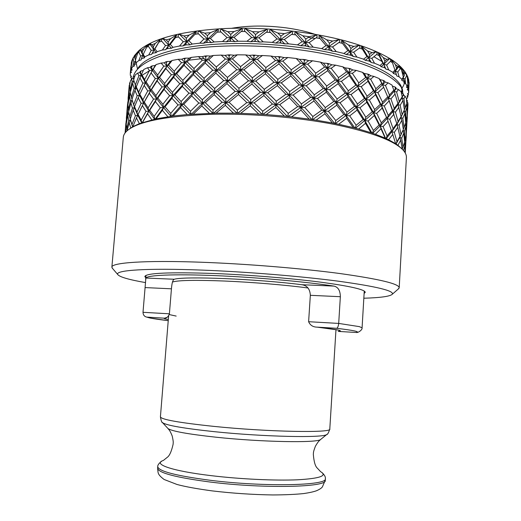 <?xml version="1.0" encoding="UTF-8"?>
<svg xmlns="http://www.w3.org/2000/svg" width="521" height="521" viewBox="0 0 521 521"><rect width="100%" height="100%" fill="white"/><g stroke="black" fill="none" stroke-linecap="round" stroke-linejoin="round"><path stroke-width="0.78" d="M308.022 287.983C285.684 284.994 252.203 282.187 224.584 281.034C195.492 279.907 178.123 280.239 172.477 282.017M112.666 268.602L111.872 267.156L123.308 137.264C123.497 135.056 124.74 132.914 127.046 130.83C137.967 121.419 166.297 115.903 212.034 114.288C251.428 113.389 298.305 117.323 334.944 124.539C372.378 132.373 395.27 141.08 403.625 150.66C405.605 153.044 406.536 155.343 406.406 157.557L399.203 287.748L398.207 289.07M128.876 129.384L132.809 126.688L139.361 123.627L156.053 118.86L173.115 116.02L187.241 114.535L216.111 113.161L225.3 105.333L233.499 113.161L240.682 113.317L250.288 105.841L258.82 114.099L266.172 114.568L275.85 107.476L284.381 116.118L291.623 116.88L301.034 110.172L309.22 119.127L316.084 120.156L324.902 113.812L332.437 123.008L338.683 124.259L346.615 118.254L353.231 127.599L358.656 129.019L365.482 123.308L370.965 132.705L375.42 134.236L380.975 128.778L385.188 138.13L388.581 139.719L392.769 134.457L395.641 143.692L397.927 145.281L400.721 140.162L402.219 149.156M111.872 267.156C111.338 262.682 144.591 260.174 200.487 262.206C245.743 263.808 300.786 268.308 339.79 273.512C379.262 279.061 399.066 283.802 399.203 287.748M145.437 282.577C128.876 279.686 119.654 277.016 117.772 274.554C114.464 270.249 146.518 267.918 202.682 270.132C247.169 271.845 301.333 276.299 338.754 281.242C376.546 286.498 394.39 290.829 392.306 294.235C390.092 296.397 380.604 297.725 363.834 298.227M145.782 277.791L144.812 276.521C146.193 273.017 169.305 272.008 214.157 273.492C248.602 274.867 289.923 278.227 319.568 282.024C349.728 286.062 364.954 289.5 365.26 292.327L364.12 293.447M308.282 37.369L315.094 38.547M373.915 56.711L382.694 61.921M131.22 64.441L130.302 73.051L131.533 72.263L130.621 71.195L130.738 70.309L130.745 70.745L132.165 69.983L131.435 68.909L131.272 66.655L132.49 59.641L133.356 57.323M131.442 65.574L131.259 63.021L132.067 60.097M132.777 58.56L131.696 61.537L131.22 64.871M134.236 56.118L133.083 58.567L133.825 62.077L132.712 66.649L134.464 65.939L134.327 63.959L134.457 64.422L136.398 63.757L135.395 60.28L135.675 61.38L134.327 63.959M136.398 63.757L134.262 55.858L138.495 50.999M138.99 50.55L135.779 55.037L134.815 58.398M135.395 60.28L137.642 53.24L139.035 50.504L140.019 49.677M144.369 57.922L142.982 55.382L142.161 52.282L140.149 49.567L138.853 52.217L140.624 55.962L138.833 60.534L141.1 59.941L141.666 57.974L141.933 58.463L144.369 57.922L144.773 56.854L143.282 54.301L141.666 57.974M143.282 54.301L147.944 44.552L143.627 48.935L142.161 52.282M149.625 43.692C148.322 44.669 147.918 45.561 148.413 46.362L151.22 50.387L148.745 54.92L151.487 54.471L154.04 49.957L152.796 52.549L153.194 53.083L156.092 52.686L157.108 51.677L154.945 48.915L154.04 49.957L149.625 43.692L151.852 44.799L155.251 43.432L153.291 46.747L151.852 44.799M154.945 48.915L160.566 39.257L155.251 43.432M162.806 38.528C161.38 39.446 161.015 40.338 161.712 41.205L165.509 45.568L162.389 50.023L165.554 49.736L168.732 45.307L167.599 47.912L168.12 48.486L171.409 48.264L173.044 47.339L170.263 44.357L168.732 45.307L162.806 38.528L166.186 39.883L170.517 38.756L168.101 41.999L166.186 39.883M170.263 44.357L175.525 37.597L176.723 34.855L170.517 38.756M179.471 34.275C177.967 35.128 177.648 36.027 178.534 36.965L183.236 41.706L179.537 46.037L183.027 45.939L186.779 41.641L185.795 44.252L186.42 44.878L190.009 44.852L192.236 44.051L188.902 40.807L186.779 41.641L179.471 34.275L183.959 35.949L189.11 35.102L186.284 38.241L183.959 35.949M188.902 40.807L194.997 34.275C196.228 32.986 196.573 32.068 196.046 31.534L189.11 35.102M199.23 31.136C197.693 31.924 197.439 32.823 198.481 33.845L203.958 38.997L199.771 43.158L203.483 43.263L207.697 39.134L206.896 41.758L207.619 42.435L211.383 42.611L214.144 41.967L210.367 38.45L207.697 39.134L199.23 31.136L204.701 33.175L210.536 32.66L207.384 35.669L204.701 33.175M210.367 38.45L217.12 32.204C218.468 30.973 218.755 30.062 217.986 29.463L210.536 32.66M409.083 82.298L408.646 92.933L407.461 93.826L408.418 94.783L406.973 96.085L407.741 97.036L406.491 99.296M407.741 97.036L407.956 95.46M408.184 93.728L408.243 93.239M408.06 93.376L408.418 94.783M407.324 85.711L408.093 88.668L407.22 89.625L408.523 90.582L408.477 85.985L407.468 85.281M406.341 73.839L407.285 76.841L407.865 84.024L406.452 87.241L407.943 88.192L408.054 87.762M403.879 82.852L405.703 83.79L405.006 79.068L403.085 78.13L404.205 81.804L403.879 82.852M401.782 80.397L404.355 75.252L403.697 71.768L400.727 66.805L403.313 77.056L401.906 79.322L401.782 80.397L403.795 81.322L404.042 80.879M403.313 77.056L403.085 78.13L404.355 75.252M396.774 75.942L399.119 76.828L397.744 72.022L395.315 71.136L396.774 75.942M396.422 74.757L396.181 73.943M394.938 69.957L391.362 59.661L394.951 70.003L392.854 72.354L393.322 73.481L395.315 71.136L395.035 70.27M393.322 73.481L395.843 74.34L396.22 73.884M394.951 70.003L395.315 71.136L396.553 68.14L395.393 64.597L391.362 59.661M385.879 69.091L388.699 69.899L386.654 65.047L383.756 64.252L385.012 67.945L385.879 69.091L383.756 64.252L378.266 52.732L379.125 55.623L382.779 63.093L380.004 65.555L381.092 66.708L383.756 64.252L384.928 61.139L383.287 57.577L378.266 52.732M381.092 66.708L384.068 67.476L384.583 67.001M384.068 67.476L385.012 67.945M382.779 63.093L383.756 64.252L389.61 58.586L386.81 59.387L384.928 61.139M371.31 62.54L374.534 63.223L371.857 58.378L368.568 57.714L369.812 61.387L371.31 62.54L361.646 46.271C361.203 46.708 361.45 47.665 362.388 49.143L366.966 56.555L363.56 59.179L365.273 60.312L368.568 57.714L369.623 54.484L367.533 50.941L361.646 46.271M365.273 60.312L368.627 60.95L369.265 60.443M368.627 60.95L369.812 61.387M366.966 56.555L368.568 57.714L375.954 51.716L371.987 52.621L369.623 54.484M353.349 56.509L356.898 57.049L353.655 52.263L350.06 51.755L350.6 54.471L351.252 55.402L353.349 56.509L341.906 40.514C341.209 40.97 341.405 41.921 342.492 43.367L347.865 50.641L343.912 53.448L346.218 54.536L350.06 51.755L350.978 48.42L348.49 44.936L341.906 40.514M346.218 54.536L349.852 55.011L350.6 54.471M347.865 50.641L350.06 51.755L358.826 45.34L353.759 46.434L350.978 48.42M332.483 51.253L336.234 51.612L332.528 46.942L328.751 46.616L329.096 49.319L329.832 50.224L332.483 51.253L319.634 35.708C318.696 36.196 318.826 37.141 320.024 38.541L326.016 45.594L321.633 48.616L324.459 49.612L328.751 46.616L329.493 43.204L326.693 39.817L319.634 35.708M324.459 49.612L328.256 49.899L329.096 49.319M326.016 45.594L328.751 46.616L338.663 39.72L332.619 41.055L329.493 43.204M309.357 46.988L313.186 47.151L309.142 42.637L305.319 42.52L305.436 45.203L306.237 46.076L309.357 46.988L295.563 32.061C294.417 32.589 294.476 33.52 295.739 34.861L302.128 41.621L297.452 44.878L300.715 45.737L305.319 42.52L305.853 39.042L302.844 35.793L295.563 32.061M300.715 45.737L304.538 45.828L305.436 45.203M302.128 41.621L305.319 42.52L316.058 35.076L309.227 36.724L305.853 39.042M284.772 43.888L288.53 43.842L284.31 39.544L280.578 39.635L280.461 42.299L281.288 43.126L284.772 43.888L270.575 29.717C269.246 30.303 269.227 31.227 270.51 32.491L277.042 38.899L272.242 42.396L275.824 43.093L280.578 39.635L280.897 36.118L277.791 33.031L270.575 29.717M275.824 43.093L279.53 42.969L280.461 42.299M277.042 38.899L280.578 39.635L291.793 31.612L284.401 33.624L280.897 36.118M259.627 42.097L263.183 41.836L258.944 37.779L255.44 38.085L255.088 40.729L255.909 41.511L259.627 42.097L245.58 28.779C244.128 29.423 244.03 30.342 245.274 31.527L251.702 37.532L246.941 41.27L250.705 41.784L255.44 38.085L255.544 34.562L252.457 31.657L245.58 28.779M250.705 41.784L254.15 41.452L255.088 40.729M251.702 37.532L255.44 38.085L266.739 29.482L259.048 31.879L255.544 34.562M234.86 41.667L238.077 41.211L233.988 37.421L230.849 37.922L230.262 40.553L231.05 41.283L234.86 41.667L221.516 29.267C219.992 29.984 219.81 30.889 220.976 31.996L227.039 37.577L222.493 41.537L226.303 41.849L230.849 37.922L230.738 34.412L227.794 31.716L221.516 29.267M226.303 41.849L229.364 41.322L230.262 40.553M229.364 41.322L231.05 41.283M227.039 37.577L230.849 37.922L241.829 28.759L234.124 31.566L230.738 34.412M211.383 42.611L207.697 39.134L207.384 35.669M203.483 43.263L206.062 42.559L206.896 41.758M206.062 42.559L207.619 42.435M203.958 38.997L207.697 39.134L217.986 29.463M190.009 44.852L186.779 41.641L186.284 38.241M183.027 45.939L185.046 45.093L185.795 44.252M183.236 41.706L186.779 41.641L196.046 31.534M171.409 48.264L168.732 45.307L168.101 41.999M165.554 49.736L167.599 47.912M165.509 45.568L168.732 45.307L176.723 34.855M156.092 52.686L154.04 49.957L153.291 46.747M151.487 54.471L152.796 52.549M151.22 50.387L154.04 49.957L160.566 39.257M141.614 58.658L141.797 58.215M140.624 55.962L142.982 55.382L140.149 49.567M133.825 62.077L135.675 61.38L135.493 60.723M131.461 68.954L130.738 70.309M130.621 71.195L130.745 70.745M130.764 68.525L131.37 68.166M131.142 76.079L130.634 77.245L131.526 76.411L130.315 75.376L130.302 73.051M132.126 78.73L130.634 77.245M131.364 78.15L131.409 79.199M131.435 68.909L132.712 66.649M136.215 62.67L138.833 60.534M147.73 44.982L147.944 44.552M144.773 56.854L148.745 54.92M157.108 51.677L162.389 50.023M173.044 47.339L179.537 46.037M192.236 44.051L199.771 43.158M214.144 41.967L222.493 41.537M233.988 37.421L241.177 31.507C242.604 30.342 242.819 29.423 241.829 28.759M238.077 41.211L246.941 41.27M258.944 37.779L266.322 32.237C267.768 31.143 267.911 30.225 266.739 29.482M263.183 41.836L272.242 42.396M284.31 39.544L291.617 34.379C293.043 33.364 293.102 32.439 291.793 31.612M288.53 43.842L297.452 44.878M309.142 42.637L316.123 37.851C317.471 36.906 317.452 35.982 316.058 35.076M313.186 47.151L321.633 48.616M332.528 46.942L338.943 42.501C340.174 41.628 340.076 40.697 338.663 39.72M336.234 51.612L343.912 53.448M353.655 52.263L359.308 48.134C360.382 47.32 360.219 46.389 358.826 45.34M356.898 57.049L363.56 59.179M371.857 58.378L376.605 54.516C377.491 53.754 377.269 52.816 375.954 51.716M374.534 63.223L380.004 65.555M386.654 65.047L390.392 61.393C391.076 60.67 390.815 59.733 389.61 58.586M388.699 69.899L392.854 72.354M395.315 71.136L399.548 65.711L397.933 66.467L396.553 68.14M397.744 72.022L400.421 68.525L399.548 65.711M399.119 76.828L401.906 79.322M405.006 79.068L406.627 75.675L405.696 72.868M405.703 83.79L407.135 86.245M407.826 83.399L408.36 82.259L408.19 78.853L406.855 74.822M407.526 76.177L408.777 80.091L408.36 82.259M408.477 85.985L409.076 82.637L408.692 80.911M408.523 90.582L408.646 92.933M407.943 88.192L408.093 88.668M403.795 81.322L404.205 81.804M395.843 74.34L396.52 74.829M349.852 55.011L351.252 55.402M328.256 49.899L329.832 50.224M304.538 45.828L306.237 46.076M279.53 42.969L281.288 43.126M254.15 41.452L255.909 41.511M185.046 45.093L186.42 44.878M166.967 48.779L168.12 48.486M152.288 53.435L153.194 53.083M141.289 58.866L141.933 58.463M134.079 64.851L134.457 64.422M126.212 120.638L125.743 125.633L126.271 125.385M126.421 122.878L126.388 117.564L127.391 108.453L127.612 113.35L128.804 112.894M128.049 107.209L127.391 108.453M128.889 113.35L127.834 115.369L128.707 120.514L130.504 119.993M127.059 130.706L126.219 124.141L127.834 115.369M128.707 120.514L126.616 129.254M127.026 130.856L129.188 122.624L130.725 127.984M130.524 120.045L129.188 122.624M132.581 126.818L130.804 120.989M135.434 115.714L137.791 115.284L134.561 107.639L133.22 110.276L135.434 115.714L131.976 124.48L130.25 119.094L133.22 110.276M141.823 122.715L141.165 120.123L138.072 114.418L137.791 115.284L136.964 112.171L134.548 106.72L134.561 107.639L132.301 100.507M141.113 103.347L143.711 102.956L139.53 95.232L138.208 97.863L141.113 103.347L136.964 112.171M145.991 111.396L148.817 111.09L143.711 102.956L142.415 105.613L145.991 111.396L141.165 120.123M142.357 122.533L148.817 111.09L147.56 113.78L151.8 119.823M142.546 122.468L147.56 113.78M154.535 119.192L148.817 111.09L156.6 98.886L155.395 101.562L160.279 107.743L163.522 107.58L150.569 90.628L149.312 93.279L153.558 99.14L156.6 98.886L155.896 95.63L151.468 89.736L150.569 90.628L145.45 82.741L144.161 85.379L147.736 90.973L150.569 90.628L149.814 87.411L146.043 81.784L145.45 82.741L141.263 75.265L139.941 77.87L142.852 83.178L145.45 82.741L144.656 79.576L141.549 74.249L141.263 75.265L139.915 72.53L137.655 73.09L138.905 75.792L141.263 75.265L140.436 72.165L140.09 71.494L139.915 72.53M171.227 116.268L170.719 113.35L165.04 106.838L163.522 107.58L162.878 104.278L157.811 98.065L156.6 98.886L165.268 86.733L164.122 89.397L169.631 95.688L173.037 95.59L165.268 86.733L174.776 74.62L173.701 77.284L179.791 83.744L183.34 83.725L182.35 86.408L188.973 93.161L192.646 93.233L191.741 95.949L198.853 103.034L202.623 103.204L183.34 83.725L167.007 65.972L165.867 68.596L171.37 74.744L174.776 74.62L174.203 71.266L168.53 65.086L167.007 65.972L164.278 62.813L161.119 63.074L163.776 66.2L167.007 65.972L166.362 62.663L165.685 61.895L164.278 62.813M178.052 104.91L181.608 104.91L173.037 95.59L171.963 98.287L178.052 104.91L170.719 113.35M171.696 116.209L181.608 104.91L180.611 107.632L187.241 114.535M173.115 116.02L180.611 107.632M190.582 114.275L181.608 104.91L192.646 93.233L192.236 89.82L185.463 83.015L183.34 83.725L182.845 80.338L176.599 73.819L174.776 74.62L185.066 62.631L184.076 65.275L190.693 71.905L182.845 80.338M213.161 113.213L212.952 110.12L205.3 102.696L202.623 103.204L202.298 99.758L195.056 92.627L192.646 93.233L204.323 81.751L203.516 84.448L211.051 91.689L214.867 91.937L204.323 81.751L216.541 70.433L215.837 73.122L223.73 80.579L227.56 80.924L226.967 83.634L235.147 91.364L238.963 91.787L238.481 94.535L246.876 102.565L250.653 103.06L206.016 60.39L205.209 63.041L212.737 70.185L216.541 70.433L216.319 66.955L208.687 59.765L206.016 60.39L202.168 56.704L198.449 56.594L202.265 60.241L206.016 60.39L205.697 56.939L204.74 56.034L202.168 56.704M222.057 102.233L225.899 102.572L214.867 91.937L214.157 94.672L222.057 102.233L212.952 110.12M213.59 113.207L225.899 102.572L225.3 105.333M216.111 113.161L233.499 113.161M236.97 113.226L225.899 102.572L238.963 91.787L238.95 88.296L230.705 80.514L227.56 80.924L227.443 77.434L219.465 69.912L216.541 70.433L229.207 59.368L228.621 62.038L236.781 69.69L227.443 77.434M262.532 114.327L262.721 111.188L254.17 102.871L250.653 103.06L250.751 99.57L242.311 91.488L238.963 91.787L252.255 81.302L251.897 84.031L260.409 92.224L264.088 92.81L252.255 81.302L265.658 71.084L265.417 73.806L273.961 82.22L277.517 82.891L277.393 85.639L285.905 94.255L289.305 94.978L289.305 97.766L297.693 106.59L300.917 107.352L277.517 82.891L253.851 59.635L253.499 62.325L261.991 70.472L265.658 71.084L265.873 67.574L257.361 59.374L253.851 59.635L249.416 55.402L245.638 54.9L250.1 59.107L253.851 59.635L253.955 56.131L252.861 55.089L249.416 55.402M272.411 104.031L275.974 104.675L264.088 92.81L263.847 95.577L272.411 104.031L262.721 111.188M262.923 114.353L275.974 104.675L275.85 107.476M266.172 114.568L284.381 116.118M287.436 116.43L275.974 104.675L289.305 94.978L289.741 91.514L281.262 82.852L277.517 82.891L277.836 79.4L269.305 70.934L265.658 71.084L279.048 61.211L278.93 63.907L287.416 72.51L277.836 79.4M312.3 119.576L312.88 116.515L304.772 107.508L300.917 107.352L301.457 103.907L293.128 95.037L289.305 94.978L302.388 85.639L302.506 88.407L310.672 97.368L313.681 98.209L302.388 85.639L315.114 76.62L315.342 79.381L323.209 88.518L325.964 89.43L326.302 92.21L333.818 101.439L336.319 102.363L336.761 105.17L343.853 114.496L346.081 115.421L336.319 102.363L315.114 76.62L303.86 64.024L303.977 66.747L312.118 75.727L315.114 76.62L315.759 73.181L307.69 64.161L303.86 64.024L299.503 59.322L296.234 58.482L300.656 63.171L303.86 64.024L304.394 60.566L303.333 59.414L299.503 59.322M321.796 110.126L324.563 110.986L313.681 98.209L313.909 101.009L321.796 110.126L312.88 116.515M312.639 119.628L324.563 110.986L324.902 113.812M316.084 120.156L332.437 123.008M334.599 123.431L324.563 110.986L336.319 102.363L337.152 99.016L329.76 89.749L325.964 89.43L326.706 86.037L318.943 76.847L315.114 76.62L327.364 67.971L327.702 70.706L335.192 79.987L326.706 86.037M355.283 128.12L356.162 125.255L349.702 115.877L346.081 115.421L346.999 112.106L340.044 102.761L336.319 102.363L347.416 94.099L347.95 96.893L354.547 106.291L356.468 107.267L347.416 94.099L357.764 86.141L358.389 88.928L364.433 98.436L366.048 99.459L366.745 102.259L372.215 111.728L373.524 112.718L374.293 115.538L379.145 124.994L380.148 125.939L373.524 112.718L366.048 99.459L348.744 72.875L349.278 75.623L355.85 85.105L357.764 86.141L358.761 82.865L352.339 73.37L348.744 72.875L345.136 67.867L342.825 66.818L346.537 71.826L348.744 72.875L349.656 69.56L348.783 68.329L345.136 67.867M363.157 119.517L364.778 120.468L356.468 107.267L357.093 110.087L363.157 119.517L356.162 125.255M355.55 128.192L364.778 120.468L365.482 123.308M358.656 129.019L370.965 132.705M371.968 133.037L364.778 120.468L373.524 112.718L374.645 109.56L369.356 100.065L366.048 99.459L367.11 96.235L361.235 86.701L357.764 86.141L367.312 78.534L368.008 81.296L373.459 90.869L367.11 96.235M386.074 138.527L387.096 135.981L383.072 126.616L380.148 125.939L381.32 122.826L376.65 113.37L373.524 112.718L381.359 105.288L382.18 108.088L387.064 118.514L381.359 105.288L388.243 98.111L396.781 123.523L399.978 136.482L399.757 137.342L401.04 134.451L399.053 125.242L396.852 124.447L398.122 121.51L395.459 112.165L393.01 111.377L388.243 98.111L382.557 84.721L388.243 98.111L389.454 95.05L385.462 85.477L382.557 84.721L380.167 79.628L379.067 78.515L382.557 84.721L383.73 81.615L383.156 80.364L380.167 79.628M391.479 130.712L387.064 118.514L391.479 130.712L387.096 135.981M386.243 138.606L391.857 131.624L392.769 134.457M388.581 139.719L395.641 143.692M392.906 134.861L391.857 131.624L396.852 124.447L400.87 117.525L401.828 120.312L403.332 129.475L401.04 134.451M403.795 133.129L404.635 142.135L403.013 147.156L401.704 138.124L403.795 133.129L402.889 130.517M402.192 148.947L403.013 147.156M403.495 150.504L404.837 145.717L405.019 152.588M404.153 143.783L404.837 145.717M406.028 138.781L405.273 152.49L405.273 143.711L406.028 138.781L405.664 137.752M405.963 140.93L406.204 136.828L405.872 136.587M407.018 121.888L407.383 114.203M407.259 117.772L406.914 117.499M406.706 118.586L407.09 119.654L406.334 133.285L406.347 124.389L405.384 123.809M405.911 126.316L406.087 135.232L405.143 140.136L404.504 131.149L405.911 126.316L405.214 124.343M406.093 133.793L406.334 133.285M404.889 113.558L405.716 122.682L404.114 127.502L402.805 118.358L404.889 113.558L403.964 110.901M405.664 121.953L406.224 120.768L405.585 111.65L403.996 110.817M405.585 111.65L406.986 106.987L407.155 116.046L406.224 120.768M406.347 124.389L407.09 119.654M406.204 136.828L406.328 133.298M405.266 153.024L405.273 152.445M405.273 143.711L404.335 143.184M404.576 141.341L405.143 140.136M404.504 131.149L402.941 130.387M403.3 129.267L404.114 127.502M402.805 118.358L400.87 117.525L403.261 112.419M400.18 105.301L397.985 104.454L401.092 116.587L400.87 117.525L402.147 114.633L400.18 105.301L402.941 100.546L404.426 109.846L402.147 114.633M393.681 113.448L393.01 111.377L394.254 108.375L390.926 98.886L388.243 98.111L394.163 91.208L397.92 103.458L394.254 108.375M390.926 98.886L395.074 93.975M397.92 103.458L397.985 104.454L399.249 101.51L396.605 92.048L394.163 91.208L391.994 85.066L394.163 91.208L395.406 88.218L395.003 86.981L392.476 86.147M395.98 143.913L396.982 141.608L394.312 132.367L391.857 131.624L393.101 128.622L389.76 119.25L387.064 118.514L393.01 111.377L397.985 104.454L401.978 97.779L402.941 100.546M395.459 112.165L398.923 107.248M401.092 116.587L398.122 121.51M399.053 125.242L401.828 120.312M401.704 138.124L399.757 137.342L401.834 132.822M396.064 143.972L399.757 137.342L400.721 140.162M397.927 145.281L402.017 148.96M399.978 136.482L396.982 141.608M394.312 132.367L397.797 127.261M396.781 123.523L393.101 128.622M389.76 119.25L393.928 114.177M385.586 138.306L380.148 125.939L387.064 118.514L388.275 115.46L384.27 106.004L389.115 100.898M392.639 110.387L388.275 115.46M384.27 106.004L381.359 105.288L382.525 102.175L377.875 92.614L383.384 87.489M387.565 97.062L382.525 102.175M381.359 105.288L374.762 91.93L375.524 94.724L380.363 104.265L381.359 105.288M377.875 92.614L374.762 91.93L364.27 73.454L362.551 72.36L365.703 77.447L367.312 78.534L368.373 75.317L367.637 74.073L364.27 73.454M361.235 86.701L368.008 81.296M373.459 90.869L374.762 91.93L375.882 88.759L370.613 79.172L367.312 78.534L370.705 75.74L369.213 74.633L368.373 75.317M372.43 133.194L373.407 130.465L368.1 121.054L364.778 120.468L365.846 117.251L359.946 107.801L356.468 107.267L374.762 91.93L382.557 84.721L385.273 82.071L384.407 80.97L383.73 81.615M369.356 100.065L375.524 94.724M380.363 104.265L374.645 109.56M376.65 113.37L382.18 108.088M386.38 117.544L381.32 122.826M383.072 126.616L387.937 121.334M372.658 133.272L380.148 125.939L380.975 128.778M375.42 134.236L385.188 138.13M379.145 124.994L373.407 130.465M368.1 121.054L374.293 115.538M372.215 111.728L365.846 117.251M359.946 107.801L366.745 102.259M354.834 128.003L346.081 115.421L356.468 107.267L357.465 104.005L351.024 94.575L358.389 88.928M364.433 98.436L357.465 104.005M351.024 94.575L347.416 94.099L348.334 90.784L341.398 81.374L349.278 75.623M355.85 85.105L348.334 90.784M347.416 94.099L337.686 80.97L338.129 83.744L345.195 93.116L347.416 94.099M341.398 81.374L337.686 80.97L323.313 63.087L320.474 62.129L324.616 67.001L327.364 67.971L328.1 64.571L327.116 63.373L323.313 63.087M318.943 76.847L327.702 70.706M335.192 79.987L337.686 80.97L338.52 77.603L331.148 68.29L327.364 67.971L331.864 64.793L329.213 63.796L328.1 64.571M335.036 123.516L335.785 120.54L328.367 111.305L324.563 110.986L325.306 107.6L317.517 98.443L313.681 98.209L352.743 69.905L350.653 68.831L349.656 69.56M329.76 89.749L338.129 83.744M345.195 93.116L337.152 99.016M340.044 102.761L347.95 96.893M354.547 106.291L346.999 112.106M349.702 115.877L357.093 110.087M335.342 123.581L346.081 115.421L346.615 118.254M338.683 124.259L353.231 127.599M343.853 114.496L335.785 120.54M328.367 111.305L336.761 105.17M333.818 101.439L325.306 107.6M317.517 98.443L326.302 92.21M311.877 119.517L300.917 107.352L313.681 98.209L314.319 94.789L306.231 85.783L315.342 79.381M323.209 88.518L314.319 94.789M306.231 85.783L302.388 85.639L302.929 82.188L294.619 73.318L303.977 66.747M312.118 75.727L302.929 82.188M302.388 85.639L290.809 73.279L290.809 76.02L299.178 84.832L302.388 85.639M294.619 73.318L290.809 73.279L274.567 56.724L270.972 56.04L275.505 60.501L279.048 61.211L279.373 57.714L278.273 56.613L274.567 56.724M269.305 70.934L278.93 63.907M287.416 72.51L290.809 73.279L291.246 69.788L282.792 61.146L279.048 61.211L284.101 57.564L280.611 56.822L279.373 57.714M287.839 116.47L288.224 113.357L279.731 104.656L275.974 104.675L276.293 101.191L267.742 92.692L264.088 92.81L308.712 60.618L305.593 59.733L304.394 60.566M281.262 82.852L290.809 76.02M299.178 84.832L289.741 91.514M293.128 95.037L302.506 88.407M310.672 97.368L301.457 103.907M304.772 107.508L313.909 101.009M288.204 116.509L300.917 107.352L301.034 110.172M291.623 116.88L309.22 119.127M297.693 106.59L288.224 113.357M279.731 104.656L289.305 97.766M285.905 94.255L276.293 101.191M267.742 92.692L277.393 85.639M262.148 114.301L250.653 103.06L264.088 92.81L264.297 89.319L255.772 81.074L265.417 73.806M273.961 82.22L264.297 89.319M255.772 81.074L252.255 81.302L252.353 77.798L243.939 69.788L253.499 62.325M261.991 70.472L252.353 77.798M252.255 81.302L240.591 70.127L240.116 72.836L248.491 80.788L252.255 81.302M243.939 69.788L240.591 70.127L224.987 55.402L221.171 55.096L225.385 59.023L229.207 59.368L229.09 55.877L228.048 54.907L224.987 55.402M219.465 69.912L228.621 62.038M236.781 69.69L240.591 70.127L240.585 66.623L232.353 58.912L229.207 59.368L234.105 55.246L230.289 54.868L229.09 55.877M237.329 113.233L237.315 110.1L229.051 102.214L225.899 102.572L225.782 99.088L217.791 91.475L214.867 91.937L240.591 70.127L258.917 55.747L255.192 55.18L253.955 56.131M230.705 80.514L240.116 72.836M248.491 80.788L238.95 88.296M242.311 91.488L251.897 84.031M260.409 92.224L250.751 99.57M254.17 102.871L263.847 95.577M237.739 113.239L250.653 103.06L250.288 105.841M240.682 113.317L258.82 114.099M246.876 102.565L237.315 110.1M229.051 102.214L238.481 94.535M235.147 91.364L225.782 99.088M217.791 91.475L226.967 83.634M212.829 113.22L202.623 103.204L214.867 91.937L214.639 88.479L206.993 81.178L215.837 73.122M223.73 80.579L214.639 88.479M206.993 81.178L204.323 81.751L203.998 78.3L196.769 71.286L205.209 63.041M212.737 70.185L203.998 78.3M204.323 81.751L194.359 71.963L193.46 74.64L200.565 81.595L204.323 81.751M196.769 71.286L194.359 71.963L181.725 59.218L178.234 59.303L181.516 62.676L185.066 62.631L184.571 59.244L183.737 58.411L181.725 59.218M176.599 73.819L184.076 65.275M190.693 71.905L194.359 71.963L193.949 68.531L187.189 61.862L185.066 62.631L189.156 58.131L185.561 58.144L184.571 59.244M190.881 114.255L190.51 111.227L183.731 104.265L181.608 104.91L181.113 101.523L174.867 94.861L173.037 95.59L194.359 71.963L210.582 56.06L206.811 55.877L205.697 56.939M185.463 83.015L193.46 74.64M200.565 81.595L192.236 89.82M195.056 92.627L203.516 84.448M211.051 91.689L202.298 99.758M205.3 102.696L214.157 94.672M191.331 114.223L202.623 103.204L201.809 105.945L209.357 113.317M193.337 114.079L201.809 105.945M198.853 103.034L190.51 111.227M183.731 104.265L191.741 95.949M188.973 93.161L181.113 101.523M174.867 94.861L182.35 86.408M170.966 116.307L163.522 107.58L173.037 95.59L172.464 92.25L166.785 85.919L173.701 77.284M179.791 83.744L172.464 92.25M166.785 85.919L165.268 86.733L164.623 83.425L159.556 77.375L165.867 68.596M171.37 74.744L164.623 83.425M165.268 86.733L158.345 78.267L157.147 80.918L162.031 86.922L165.268 86.733M159.556 77.375L158.345 78.267L152.308 70.244L151.057 72.862L155.304 78.56L149.814 87.411M146.043 81.784L151.057 72.862M155.304 78.56L158.345 78.267L157.648 75.004L153.213 69.28L152.308 70.244L150.256 67.313L147.515 67.737L149.481 70.635L152.308 70.244L151.559 67.04L151.044 66.323L150.256 67.313M154.75 119.14L154.138 116.359L149.716 110.276L148.817 111.09L148.062 107.88L144.297 102.07L143.711 102.956L150.569 90.628L158.345 78.267L170.51 61.335L167.215 61.53L166.362 62.663M151.468 89.736L157.147 80.918M162.031 86.922L155.896 95.63M157.811 98.065L164.122 89.397M169.631 95.688L162.878 104.278M165.04 106.838L171.963 98.287M155.238 119.035L163.522 107.58L162.37 110.289L167.879 116.75M156.053 118.86L162.37 110.289M160.279 107.743L154.138 116.359M149.716 110.276L155.395 101.562M153.558 99.14L148.062 107.88M144.297 102.07L149.312 93.279M140.794 108.791L143.711 102.956L142.917 99.798L139.817 94.294L144.161 85.379M147.736 90.973L142.917 99.798M139.817 94.294L139.53 95.232L138.703 92.126L136.281 86.857L139.941 77.87M143.197 87.267L155.147 65.509L152.243 65.88L151.559 67.04M142.852 83.178L138.703 92.126M139.53 95.232L136.287 87.847L134.946 90.472L137.173 95.708L139.53 95.232M136.281 86.857L136.287 87.847L133.975 80.827L132.621 83.425L134.184 88.414L131.403 97.368L130.322 92.406L132.621 83.425M132.262 100.377L130.908 102.982L132.458 108.147L134.561 107.639L131.969 99.407L134.946 90.472M130.615 93.949L129.534 96.007L130.419 100.957L132.262 100.371M131.982 99.355L131.403 97.368M134.184 88.414L136.287 87.847L133.982 80.801M137.173 95.708L133.715 104.584M134.548 106.72L138.208 97.863M138.072 114.418L142.415 105.613M141.673 122.767L137.791 115.284L136.463 117.948L139.361 123.627M132.809 126.688L136.463 117.948M132.634 126.785L131.976 124.48M130.276 118.996L128.622 111.826L130.908 102.982M132.458 108.147L129.683 116.978M128.759 111.234L127.906 104.903L129.534 96.007M130.419 100.957L128.322 109.807M128.088 98.241L129.071 89.332L129.312 94.06L130.537 93.546M128.101 103.699L128.146 97.603M129.312 94.06L127.873 102.963M127.886 101.693L127.424 106.518L127.977 106.238M127.424 106.518L126.74 113.871M126.421 117.218L126.473 116.593M127.612 113.35L126.186 122.122M126.343 126.434L125.698 127.645L125.854 132.008M125.06 132.972L125.698 127.645M125.743 125.633L125.06 132.946M129.749 84.754L129.247 85.066L129.097 87.482L129.677 87.163M129.097 87.482L128.407 94.894M129.749 88.056L129.071 89.332M130.452 91.865L129.592 85.737L130.4 80.957L131.592 78.931L132.126 81.471L133.975 80.827M132.126 81.471L130.022 90.459M138.905 75.792L135.44 84.793M149.481 70.635L144.656 79.576M163.776 66.2L157.648 75.004M181.516 62.676L174.203 71.266M202.265 60.241L193.949 68.531M225.385 59.023L216.319 66.955M250.1 59.107L240.585 66.623M275.505 60.501L265.873 67.574M300.656 63.171L291.246 69.788M324.616 67.001L315.759 73.181M346.537 71.826L338.52 77.603M365.703 77.447L358.761 82.865M381.574 83.627L375.882 88.759M393.798 90.146L389.454 95.05M394.501 92.256L394.163 91.208L396.155 88.668L395.908 87.6L395.406 88.218M396.605 92.048L398.5 89.527L401.118 91.768L402.205 96.776L401.978 97.779L403.254 94.907L403.026 93.689L401.391 92.972C402.531 91.097 402.531 89.234 401.411 87.398M402.205 96.776L399.249 101.51M404.407 109.684L405.201 107.951L403.912 98.671L401.978 97.779L403.254 94.907M403.912 98.671L405.071 96.216L406.413 98.417L406.79 103.314L405.201 107.951M406.269 104.981L406.986 106.987M407.155 114.672L407.415 105.144L406.426 104.5M407.415 105.144L407.865 102.728L407.982 104.832L407.396 114.171M129.547 83.881L129.709 82.715L129.775 84.597M130.126 82.5L129.709 82.715M133.246 78.293L131.592 78.931M133.689 79.798L133.142 77.74M134.802 76.229L133.448 76.672L133.109 77.844M133.682 79.798L135.206 74.998L137.655 73.09M143.301 70.498L140.944 70.993L140.436 72.165M141.549 74.249L143.803 69.456L147.515 67.737M153.213 69.28L156.17 64.545L155.147 65.509M156.17 64.545L161.119 63.074M165.685 61.895L167.215 61.53M168.53 65.086L172.151 60.449L170.51 61.335M172.151 60.449L178.234 59.303M187.189 61.862L191.389 57.369L189.156 58.131M191.389 57.369L198.449 56.594M204.74 56.034L206.811 55.877M208.687 59.765L213.35 55.454L210.582 56.06M213.35 55.454L221.171 55.096M228.048 54.907L230.289 54.868M232.353 58.912L237.329 54.816L234.105 55.246M237.329 54.816L245.638 54.9M257.361 59.374L262.473 55.513L258.917 55.747M262.473 55.513L270.972 56.04M278.273 56.613L280.611 56.822M282.792 61.146L287.866 57.531L284.101 57.564M287.866 57.531L296.234 58.482M307.69 64.161L312.548 60.788L308.712 60.618M312.548 60.788L320.474 62.129M331.148 68.29L335.622 65.151L331.864 64.793M335.622 65.151L342.825 66.818M352.339 73.37L356.292 70.426L352.743 69.905M356.292 70.426L362.551 72.36M367.637 74.073L369.213 74.633M370.613 79.172L373.935 76.405L370.705 75.74M373.935 76.405L379.067 78.515M383.156 80.364L384.407 80.97M385.462 85.477L388.093 82.852L385.273 82.071M388.093 82.852L391.994 85.066M395.003 86.981L395.908 87.6M398.5 89.527L396.155 88.668M403.026 93.689L403.573 94.308M405.071 96.216L403.241 95.31M406.745 102.637L407.24 100.293L406.536 99.863M407.24 100.293L407.292 101.478M407.865 102.728L406.992 102.109M132.946 77.219L133.448 76.672M140.09 71.494L140.944 70.993M151.044 66.323L152.243 65.88M183.737 58.411L185.561 58.144M252.861 55.089L255.192 55.18M303.333 59.414L305.593 59.733M327.116 63.373L329.213 63.796M348.783 68.329L350.653 68.831M168.322 319.523C165.164 318.963 163.724 318.507 163.991 318.162L164.773 318.123C166.779 318.168 168.322 316.729 169.403 313.805L171.435 288.816L145.085 287.579L145.867 278.032C147.586 275.147 173.682 273.929 214.444 275.583C255.127 277.224 304.765 281.64 333.974 286.094C338.136 287.064 340.265 290.601 340.35 296.709L310.34 295.309C309.975 289.025 307.143 285.495 301.854 284.72L333.974 286.094M145.867 278.032L174.268 279.249C172.861 279.699 171.917 282.883 171.435 288.816M174.268 279.249C185.046 276.065 256.462 278.924 301.854 284.72M310.34 295.309L308.614 321.711C310.203 325.312 313.082 327.123 317.256 327.149L317.354 327.155C337.348 329.428 344.303 330.842 338.233 331.402L356.149 332.476L357.745 332.17M308.614 321.711L338.696 323.417L340.35 296.709M356.149 332.476C358.096 333.036 362.59 329.806 362.082 327.807L359.288 326.615L338.696 323.417C338.324 326.524 337.595 328.145 336.507 328.282L317.354 327.155M338.233 331.402L356.006 332.47M145.085 287.579L143.001 312.307L169.403 313.805M163.991 318.162L146.759 317.107C144.402 316.586 143.151 314.99 143.001 312.307M404.557 95.962L403.41 94.796M349.988 54.913L351.2 55.317M314.834 34.269C306.296 31.429 296.605 29.274 285.755 27.808C265.899 25.321 247.82 25.483 231.526 28.303M321.06 439.138L320.617 439.496C319.471 440.773 318.963 440.18 315.426 446.204C312.75 453.172 313.655 452.69 313.316 454.208C313.909 461.71 315.257 466.367 317.354 468.184L320.636 471.694C327.624 475.797 319.927 478.499 297.537 479.795C275.309 480.785 240.292 479.144 211.422 475.68C171.709 470.997 152.243 464.016 163.399 460.427L167.143 457.418C169.481 455.914 171.481 451.499 173.135 444.159C173.018 442.609 173.845 443.215 172.19 435.94C169.546 429.467 168.96 429.981 168.009 428.562L167.625 428.138M325.247 480.284C328.048 487.291 264.186 488.9 210.015 482.01C175.798 477.47 158.325 472.892 157.609 468.268L157.739 466.673C158.462 471.231 175.929 475.764 210.145 480.271C264.31 487.122 328.152 485.598 325.345 478.688L325.247 480.284L322.356 486.959C321.314 488.288 319.308 489.564 316.345 490.808C313.473 491.831 309.279 492.742 303.769 493.556C295.557 494.422 285.261 494.885 272.88 494.95C252.874 494.657 232.672 493.309 212.268 490.899C197.101 488.854 185.352 486.718 177.016 484.478L164.095 479.47C157.049 474.071 158.273 473.003 157.609 468.268M327.195 434.156L320.617 439.496C317.172 443.071 261.809 442.121 215.994 437.204C187.977 434.136 171.982 431.258 168.009 428.562L162.259 422.329M326.771 434.494C323.489 438.076 263.691 436.852 214.118 431.648C183.867 428.412 166.7 425.436 162.63 422.726C161.842 422.785 161.1 420.831 160.416 416.872C161.295 419.535 179.042 422.7 213.656 426.367C268.491 432.007 332.821 433.101 329.793 429.017C328.556 432.834 327.546 434.664 326.771 434.494M137.257 69.645C142.865 57.095 174.164 46.206 220.657 43.953C258.064 42.077 302.369 46.024 336.82 54.23C372.001 63.191 393.283 73.513 400.649 85.21L402.486 89.469L402.831 93.598M135.31 89.775L135.245 84.285M141.465 75.656L149.41 70.765M152.139 69.508L153.395 68.974M188.726 60.202L203.971 58.437M217.12 32.204L220.976 31.996M137.551 69.085L135.773 61.432M148.192 45.568L150.992 43.985M161.77 39.335L163.874 38.613M131.233 63.269L131.696 61.537M132.49 59.641L133.083 58.567M134.353 56.704L135.779 55.037M137.642 53.24L138.853 52.217M141.211 50.478L143.627 48.935M146.577 47.281L148.413 46.362M159.263 41.999L161.712 41.205M175.525 37.597L178.534 36.965M194.997 34.275L198.481 33.845M227.794 31.716L234.124 31.566M241.177 31.507L245.274 31.527M252.457 31.657L259.048 31.879M266.322 32.237L270.51 32.491M277.791 33.031L284.401 33.624M291.617 34.379L295.739 34.861M302.844 35.793L309.227 36.724M316.123 37.851L320.024 38.541M326.693 39.817L332.619 41.055M338.943 42.501L342.492 43.367M348.49 44.936L353.759 46.434M359.308 48.134L362.388 49.143M367.533 50.941L371.987 52.621M376.605 54.516L379.125 55.623M383.287 57.577L386.81 59.387M390.392 61.393L392.306 62.559M395.393 64.597L397.933 66.467M400.421 68.525L401.711 69.71M403.697 71.768L405.24 73.637M406.627 75.675L407.285 76.841M408.19 78.853L408.751 80.67M409.076 82.637L409.128 83.757M378.181 53.077L380.141 54.034M398.155 66.219L400.349 68.629M401.965 70.81L404.257 75.473M404.908 79.023C405.045 82.181 404.081 85.19 402.036 88.042M389.376 98.039L388.412 98.534M169.26 314.573L176.183 316.078M147.235 317.178C148.999 318.051 156 319.21 168.231 320.656L150.439 318.11L146.759 317.107M355.98 332.463C360.467 331.805 353.98 330.412 336.507 328.282M401.222 92.21L402.043 89.833L401.19 87.085C391.584 74.744 369.409 64.402 334.658 56.06C300.493 48.199 257.302 44.461 220.63 46.258M322.199 472.703C324.674 475.204 325.729 477.197 325.345 478.688M335.98 329.604L329.793 429.017M168.622 315.869L160.416 416.872M161.712 461.196C158.898 463.319 157.576 465.142 157.739 466.673M117.772 274.554L112.048 267.872M382.518 84.63L381.255 83.92M405.716 72.803C402.889 68.603 398.598 64.493 392.827 60.469C381.535 53.057 365.638 46.506 345.136 40.833C309.142 31.195 261.047 26.473 220.598 28.753C181.334 31.332 154.529 38.261 140.175 49.547M135.799 61.804L135.493 60.677M130.302 73.116L130.908 66.232M405.318 73.708L405.703 72.816M407.188 119.153L407.305 117.049M406.133 138.189L406.25 136.072M402.525 114.106L403.176 112.588M401.105 134.503L401.711 133.089M132.79 102.272L132.373 100.722M131.285 122.741L130.908 121.302M126.955 111.149L127.58 104.024M125.281 130.198L125.913 123.034M134.288 81.947L133.838 80.286M392.306 294.235L398.923 288.439M128.622 92.171L129.247 85.092M362.082 327.807L364.257 291.05M317.256 327.149L337.823 329.982L339.725 330.607L338.025 330.008M164.773 318.116L166.948 317.367M145.646 279.432L145.984 275.407M132.998 78.391L133.102 77.818M133.363 76.763C136.417 61.693 170.419 48.238 220.52 46.265"/></g></svg>
